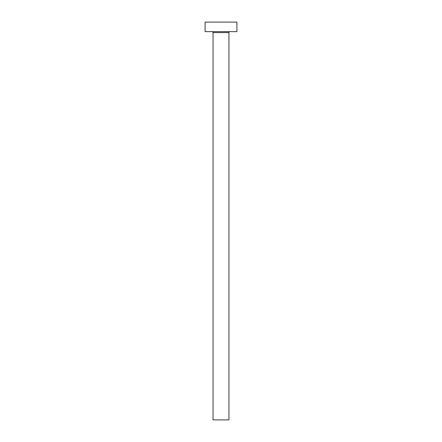 <?xml version="1.0" encoding="UTF-8"?>
<svg xmlns="http://www.w3.org/2000/svg" width="442" height="442" viewBox="0 0 442 442"><rect width="100%" height="100%" fill="white"/><g stroke="black" fill="none" stroke-linecap="round" stroke-linejoin="round"><path stroke-width="0.66" d="M228.956 32.603L213.044 32.603L213.044 419.9L228.956 419.9L228.956 32.603A0.956 0.956 0 0 1 229.912 31.647M213.044 32.603A0.956 0.956 0 0 0 212.088 31.647M236.912 31.647L205.088 31.647L205.088 22.1L236.912 22.1L236.912 31.647"/></g></svg>
